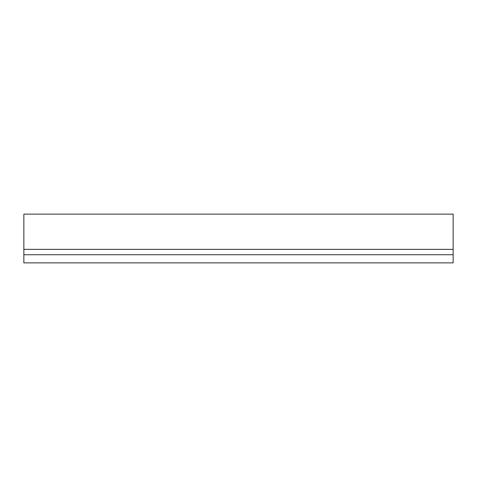 <?xml version="1.0" encoding="UTF-8"?>
<svg xmlns="http://www.w3.org/2000/svg" width="477" height="477" viewBox="0 0 477 477"><rect width="100%" height="100%" fill="white"/><g stroke="black" fill="none" stroke-linecap="round" stroke-linejoin="round"><path stroke-width="0.72" d="M453.15 262.869L23.85 262.869L23.85 254.748L453.15 254.748L453.15 262.869M23.85 249.358L23.85 214.131L453.15 214.131L453.15 249.358L23.85 249.358L23.85 254.748M453.15 249.358L453.15 254.748"/></g></svg>
